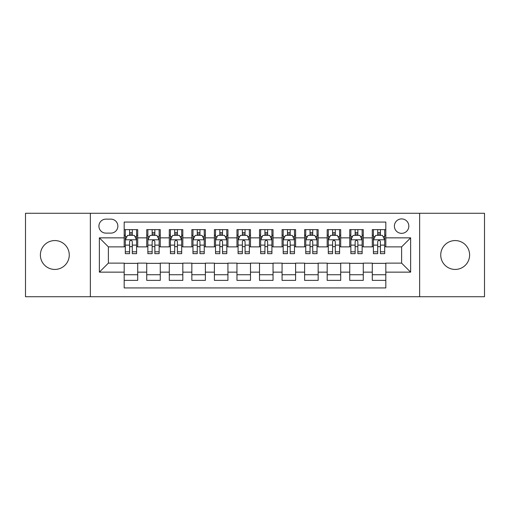 <?xml version="1.0" encoding="UTF-8"?>
<svg xmlns="http://www.w3.org/2000/svg" width="510" height="510" viewBox="0 0 510 510"><rect width="100%" height="100%" fill="white"/><g stroke="black" fill="none" stroke-linecap="round" stroke-linejoin="round"><path stroke-width="0.76" d="M455.175 240.567A14.433 14.433 0 0 0 440.742 255A14.433 14.433 0 0 0 455.175 269.433A14.433 14.433 0 0 0 469.614 255A14.433 14.433 0 0 0 455.175 240.567M54.825 240.567A14.433 14.433 0 0 0 40.386 255A14.433 14.433 0 0 0 54.825 269.433A14.433 14.433 0 0 0 69.258 255A14.433 14.433 0 0 0 54.825 240.567M401.612 218.911A7.216 7.216 0 0 0 394.389 226.128A7.216 7.216 0 0 0 401.612 233.344A7.216 7.216 0 0 0 408.829 226.128A7.216 7.216 0 0 0 401.612 218.911M419.653 296.724L484.5 296.724L484.5 213.276L419.653 213.276L419.653 296.724L90.346 296.724L90.346 213.276L25.5 213.276L25.5 296.724L90.346 296.724M385.821 229.627L372.287 229.627L372.287 237.858L363.267 237.858L363.267 246.878L372.287 246.878L372.287 237.858M363.267 237.858L363.267 229.627L349.733 229.627L349.733 237.858L340.712 237.858L340.712 246.878L349.733 246.878L349.733 237.858M340.712 237.858L340.712 229.627L327.178 229.627L327.178 237.858L318.157 237.858L318.157 246.878L327.178 246.878L327.178 237.858M318.157 237.858L318.157 229.627L304.623 229.627L304.623 237.858L295.602 237.858L295.602 246.878L304.623 246.878L304.623 237.858M295.602 237.858L295.602 229.627L282.068 229.627L282.068 237.858L273.041 237.858L273.041 246.878L282.068 246.878L282.068 237.858M273.041 237.858L273.041 229.627L259.513 229.627L259.513 237.858L250.487 237.858L250.487 246.878L259.513 246.878L259.513 237.858M250.487 237.858L250.487 229.627L236.959 229.627L236.959 237.858L227.932 237.858L227.932 246.878L236.959 246.878L236.959 237.858M227.932 237.858L227.932 229.627L214.398 229.627L214.398 237.858L205.377 237.858L205.377 246.878L214.398 246.878L214.398 237.858M205.377 237.858L205.377 229.627L191.843 229.627L191.843 237.858L182.822 237.858L182.822 246.878L191.843 246.878L191.843 237.858M182.822 237.858L182.822 229.627L169.288 229.627L169.288 237.858L160.267 237.858L160.267 246.878L169.288 246.878L169.288 237.858M160.267 237.858L160.267 229.627L146.733 229.627L146.733 246.878L137.713 246.878L137.713 229.627L124.179 229.627M124.179 280.373L137.713 280.373L137.713 263.122L146.733 263.122L146.733 280.373L160.267 280.373L160.267 263.122L169.288 263.122L169.288 272.142L160.267 272.142M169.288 272.142L169.288 280.373L182.822 280.373L182.822 263.122L191.843 263.122L191.843 272.142L182.822 272.142M191.843 272.142L191.843 280.373L205.377 280.373L205.377 263.122L214.398 263.122L214.398 272.142L205.377 272.142M214.398 272.142L214.398 280.373L227.932 280.373L227.932 263.122L236.959 263.122L236.959 272.142L227.932 272.142M236.959 272.142L236.959 280.373L250.487 280.373L250.487 263.122L259.513 263.122L259.513 272.142L250.487 272.142M259.513 272.142L259.513 280.373L273.041 280.373L273.041 263.122L282.068 263.122L282.068 272.142L273.041 272.142M282.068 272.142L282.068 280.373L295.602 280.373L295.602 263.122L304.623 263.122L304.623 272.142L295.602 272.142M304.623 272.142L304.623 280.373L318.157 280.373L318.157 263.122L327.178 263.122L327.178 272.142L318.157 272.142M327.178 272.142L327.178 280.373L340.712 280.373L340.712 263.122L349.733 263.122L349.733 272.142L340.712 272.142M349.733 272.142L349.733 280.373L363.267 280.373L363.267 263.122L372.287 263.122L372.287 272.142L363.267 272.142M105.908 233.121L110.874 233.121A6.993 6.993 0 0 0 117.861 226.128A6.993 6.993 0 0 0 110.874 219.134L105.908 219.134A6.993 6.993 0 0 0 98.914 226.128A6.993 6.993 0 0 0 105.908 233.121M419.653 213.276L90.346 213.276M385.821 237.858L385.821 222.067L124.179 222.067L124.179 246.878L108.388 246.878L108.388 263.122L124.179 263.122L124.179 287.933L385.821 287.933L385.821 263.122L401.612 263.122L401.612 246.878L385.821 246.878L385.821 237.858L410.633 237.858L410.633 272.142L385.821 272.142M124.179 272.142L99.367 272.142L99.367 237.858L124.179 237.858M372.287 272.142L372.287 280.373L385.821 280.373M124.179 235.263L125.307 235.263M129.591 235.263L132.3 235.263M136.584 235.263L137.713 235.263M124.179 246.655L125.307 246.655M129.591 246.655L132.3 246.655M136.584 246.655L137.713 246.655M124.179 263.345L137.713 263.345M124.179 274.737L137.713 274.737M146.733 246.655L147.862 246.655M152.146 246.655L154.855 246.655M159.139 246.655L160.267 246.655M146.733 235.263L147.862 235.263M152.146 235.263L154.855 235.263M159.139 235.263L160.267 235.263M146.733 263.345L160.267 263.345M146.733 274.737L160.267 274.737M169.288 263.345L182.822 263.345M169.288 274.737L182.822 274.737M169.288 235.263L170.416 235.263M174.701 235.263L177.41 235.263M181.694 235.263L182.822 235.263M169.288 246.655L170.416 246.655M174.701 246.655L177.41 246.655M181.694 246.655L182.822 246.655M191.843 263.345L205.377 263.345M191.843 274.737L205.377 274.737M191.843 235.263L192.971 235.263M197.262 235.263L199.965 235.263M204.249 235.263L205.377 235.263M191.843 246.655L192.971 246.655M197.262 246.655L199.965 246.655M204.249 246.655L205.377 246.655M214.398 263.345L227.932 263.345M214.398 274.737L227.932 274.737M214.398 235.263L215.526 235.263M219.816 235.263L222.519 235.263M226.803 235.263L227.932 235.263M214.398 246.655L215.526 246.655M219.816 246.655L222.519 246.655M226.803 246.655L227.932 246.655M236.959 263.345L250.487 263.345M236.959 274.737L250.487 274.737M236.959 235.263L238.081 235.263M242.371 235.263L245.074 235.263M249.358 235.263L250.487 235.263M236.959 246.655L238.081 246.655M242.371 246.655L245.074 246.655M249.358 246.655L250.487 246.655M259.513 263.345L273.041 263.345M259.513 274.737L273.041 274.737M259.513 235.263L260.642 235.263M264.926 235.263L267.629 235.263M271.919 235.263L273.041 235.263M259.513 246.655L260.642 246.655M264.926 246.655L267.629 246.655M271.919 246.655L273.041 246.655M282.068 263.345L295.602 263.345M282.068 274.737L295.602 274.737M282.068 235.263L283.197 235.263M287.481 235.263L290.184 235.263M294.474 235.263L295.602 235.263M282.068 246.655L283.197 246.655M287.481 246.655L290.184 246.655M294.474 246.655L295.602 246.655M304.623 263.345L318.157 263.345M304.623 274.737L318.157 274.737M304.623 235.263L305.751 235.263M310.035 235.263L312.738 235.263M317.029 235.263L318.157 235.263M304.623 246.655L305.751 246.655M310.035 246.655L312.738 246.655M317.029 246.655L318.157 246.655M327.178 263.345L340.712 263.345M327.178 274.737L340.712 274.737M327.178 235.263L328.306 235.263M332.59 235.263L335.3 235.263M339.583 235.263L340.712 235.263M327.178 246.655L328.306 246.655M332.59 246.655L335.3 246.655M339.583 246.655L340.712 246.655M349.733 263.345L363.267 263.345M349.733 274.737L363.267 274.737M349.733 235.263L350.861 235.263M355.145 235.263L357.854 235.263M362.138 235.263L363.267 235.263M349.733 246.655L350.861 246.655M355.145 246.655L357.854 246.655M362.138 246.655L363.267 246.655M372.287 263.345L385.821 263.345M372.287 274.737L385.821 274.737M372.287 235.263L373.416 235.263M377.7 235.263L380.409 235.263M384.693 235.263L385.821 235.263M372.287 246.655L373.416 246.655M377.7 246.655L380.409 246.655M384.693 246.655L385.821 246.655M108.388 246.878L99.367 237.858M108.388 263.122L99.367 272.142M410.633 237.858L401.612 246.878M410.633 272.142L401.612 263.122M132.3 232.56L129.591 232.56M136.584 251.806L132.3 251.806L132.3 253.648L136.584 253.648L136.584 239.885L134.328 235.378L127.564 235.378L125.307 239.885L125.307 253.648L129.591 253.648L129.591 251.806L125.307 251.806M125.307 239.885L125.307 229.627M136.584 239.885L136.584 229.627M129.591 235.378L129.591 229.627M132.3 229.627L132.3 235.378M132.3 251.806L132.3 241.581C131.395 239.84 130.496 239.84 129.591 241.581L129.591 251.806M154.855 232.56L152.146 232.56M159.139 251.806L154.855 251.806L154.855 253.648L159.139 253.648L159.139 239.885L156.882 235.378L150.118 235.378L147.862 239.885L147.862 253.648L152.146 253.648L152.146 251.806L147.862 251.806M147.862 239.885L147.862 229.627M159.139 239.885L159.139 229.627M152.146 235.378L152.146 229.627M154.855 229.627L154.855 235.378M154.855 251.806L154.855 241.581C153.956 239.84 153.051 239.84 152.146 241.581L152.146 251.806M177.41 232.56L174.701 232.56M181.694 251.806L177.41 251.806L177.41 253.648L181.694 253.648L181.694 239.885L179.437 235.378L172.673 235.378L170.416 239.885L170.416 253.648L174.701 253.648L174.701 251.806L170.416 251.806M170.416 239.885L170.416 229.627M181.694 239.885L181.694 229.627M174.701 235.378L174.701 229.627M177.41 229.627L177.41 235.378M177.41 251.806L177.41 241.581C176.511 239.84 175.606 239.84 174.701 241.581L174.701 251.806M199.965 232.56L197.262 232.56M204.249 251.806L199.965 251.806L199.965 253.648L204.249 253.648L204.249 239.885L201.998 235.378L195.228 235.378L192.971 239.885L192.971 253.648L197.262 253.648L197.262 251.806L192.971 251.806M192.971 239.885L192.971 229.627M204.249 239.885L204.249 229.627M197.262 235.378L197.262 229.627M199.965 229.627L199.965 235.378M199.965 251.806L199.965 241.581C199.066 239.84 198.16 239.84 197.262 241.581L197.262 251.806M222.519 232.56L219.816 232.56M226.803 251.806L222.519 251.806L222.519 253.648L226.803 253.648L226.803 239.885L224.553 235.378L217.783 235.378L215.526 239.885L215.526 253.648L219.816 253.648L219.816 251.806L215.526 251.806M215.526 239.885L215.526 229.627M226.803 239.885L226.803 229.627M219.816 235.378L219.816 229.627M222.519 229.627L222.519 235.378M222.519 251.806L222.519 241.581C221.62 239.84 220.715 239.84 219.816 241.581L219.816 251.806M245.074 232.56L242.371 232.56M249.358 251.806L245.074 251.806L245.074 253.648L249.358 253.648L249.358 239.885L247.108 235.378L240.337 235.378L238.081 239.885L238.081 253.648L242.371 253.648L242.371 251.806L238.081 251.806M238.081 239.885L238.081 229.627M249.358 239.885L249.358 229.627M242.371 235.378L242.371 229.627M245.074 229.627L245.074 235.378M245.074 251.806L245.074 241.581C244.175 239.84 243.27 239.84 242.371 241.581L242.371 251.806M267.629 232.56L264.926 232.56M271.919 251.806L267.629 251.806L267.629 253.648L271.919 253.648L271.919 239.885L269.662 235.378L262.892 235.378L260.642 239.885L260.642 253.648L264.926 253.648L264.926 251.806L260.642 251.806M260.642 239.885L260.642 229.627M271.919 239.885L271.919 229.627M264.926 235.378L264.926 229.627M267.629 229.627L267.629 235.378M267.629 251.806L267.629 241.581C266.73 239.84 265.825 239.84 264.926 241.581L264.926 251.806M290.184 232.56L287.481 232.56M294.474 251.806L290.184 251.806L290.184 253.648L294.474 253.648L294.474 239.885L292.217 235.378L285.447 235.378L283.197 239.885L283.197 253.648L287.481 253.648L287.481 251.806L283.197 251.806M283.197 239.885L283.197 229.627M294.474 239.885L294.474 229.627M287.481 235.378L287.481 229.627M290.184 229.627L290.184 235.378M290.184 251.806L290.184 241.581C289.285 239.84 288.386 239.84 287.481 241.581L287.481 251.806M312.738 232.56L310.035 232.56M317.029 251.806L312.738 251.806L312.738 253.648L317.029 253.648L317.029 239.885L314.772 235.378L308.002 235.378L305.751 239.885L305.751 253.648L310.035 253.648L310.035 251.806L305.751 251.806M305.751 239.885L305.751 229.627M317.029 239.885L317.029 229.627M310.035 235.378L310.035 229.627M312.738 229.627L312.738 235.378M312.738 251.806L312.738 241.581C311.839 239.84 310.941 239.84 310.035 241.581L310.035 251.806M335.3 232.56L332.59 232.56M339.583 251.806L335.3 251.806L335.3 253.648L339.583 253.648L339.583 239.885L337.327 235.378L330.563 235.378L328.306 239.885L328.306 253.648L332.59 253.648L332.59 251.806L328.306 251.806M328.306 239.885L328.306 229.627M339.583 239.885L339.583 229.627M332.59 235.378L332.59 229.627M335.3 229.627L335.3 235.378M335.3 251.806L335.3 241.581C334.394 239.84 333.495 239.84 332.59 241.581L332.59 251.806M357.854 232.56L355.145 232.56M362.138 251.806L357.854 251.806L357.854 253.648L362.138 253.648L362.138 239.885L359.881 235.378L353.118 235.378L350.861 239.885L350.861 253.648L355.145 253.648L355.145 251.806L350.861 251.806M350.861 239.885L350.861 229.627M362.138 239.885L362.138 229.627M355.145 235.378L355.145 229.627M357.854 229.627L357.854 235.378M357.854 251.806L357.854 241.581C356.949 239.84 356.05 239.84 355.145 241.581L355.145 251.806M380.409 232.56L377.7 232.56M384.693 251.806L380.409 251.806L380.409 253.648L384.693 253.648L384.693 239.885L382.436 235.378L375.672 235.378L373.416 239.885L373.416 253.648L377.7 253.648L377.7 251.806L373.416 251.806M373.416 239.885L373.416 229.627M384.693 239.885L384.693 229.627M377.7 235.378L377.7 229.627M380.409 229.627L380.409 235.378M380.409 251.806L380.409 241.581C379.504 239.84 378.605 239.84 377.7 241.581L377.7 251.806M146.733 272.142L137.713 272.142M146.733 237.858L137.713 237.858M136.527 239.776L125.364 239.776M125.307 236.621L126.939 236.621M134.952 236.621L136.584 236.621M129.591 245.119L125.307 245.119M136.584 245.119L132.3 245.119M132.3 233.994L129.591 233.994M159.082 239.776L147.919 239.776M147.862 236.621L149.5 236.621M157.507 236.621L159.139 236.621M152.146 245.119L147.862 245.119M159.139 245.119L154.855 245.119M154.855 233.994L152.146 233.994M181.636 239.776L170.474 239.776M170.416 236.621L172.055 236.621M180.062 236.621L181.694 236.621M174.701 245.119L170.416 245.119M181.694 245.119L177.41 245.119M177.41 233.994L174.701 233.994M204.191 239.776L193.029 239.776M192.971 236.621L194.61 236.621M202.617 236.621L204.249 236.621M197.262 245.119L192.971 245.119M204.249 245.119L199.965 245.119M199.965 233.994L197.262 233.994M226.752 239.776L215.583 239.776M215.526 236.621L217.164 236.621M225.171 236.621L226.803 236.621M219.816 245.119L215.526 245.119M226.803 245.119L222.519 245.119M222.519 233.994L219.816 233.994M249.307 239.776L238.138 239.776M238.081 236.621L239.719 236.621M247.726 236.621L249.358 236.621M242.371 245.119L238.081 245.119M249.358 245.119L245.074 245.119M245.074 233.994L242.371 233.994M271.862 239.776L260.693 239.776M260.642 236.621L262.274 236.621M270.281 236.621L271.919 236.621M264.926 245.119L260.642 245.119M271.919 245.119L267.629 245.119M267.629 233.994L264.926 233.994M294.417 239.776L283.248 239.776M283.197 236.621L284.829 236.621M292.836 236.621L294.474 236.621M287.481 245.119L283.197 245.119M294.474 245.119L290.184 245.119M290.184 233.994L287.481 233.994M316.971 239.776L305.809 239.776M305.751 236.621L307.383 236.621M315.39 236.621L317.029 236.621M310.035 245.119L305.751 245.119M317.029 245.119L312.738 245.119M312.738 233.994L310.035 233.994M339.526 239.776L328.363 239.776M328.306 236.621L329.938 236.621M337.945 236.621L339.583 236.621M332.59 245.119L328.306 245.119M339.583 245.119L335.3 245.119M335.3 233.994L332.59 233.994M362.081 239.776L350.918 239.776M350.861 236.621L352.493 236.621M360.5 236.621L362.138 236.621M355.145 245.119L350.861 245.119M362.138 245.119L357.854 245.119M357.854 233.994L355.145 233.994M384.636 239.776L373.473 239.776M373.416 236.621L375.048 236.621M383.061 236.621L384.693 236.621M377.7 245.119L373.416 245.119M384.693 245.119L380.409 245.119M380.409 233.994L377.7 233.994"/></g></svg>
